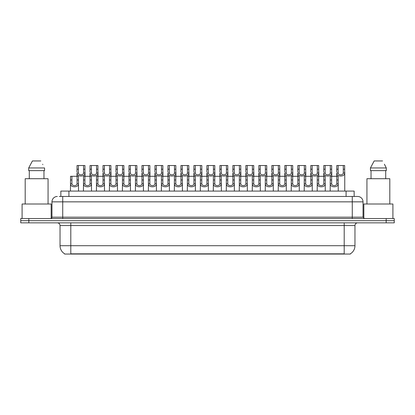<?xml version="1.0" encoding="UTF-8"?>
<svg xmlns="http://www.w3.org/2000/svg" width="415" height="415" viewBox="0 0 415 415"><rect width="100%" height="100%" fill="white"/><g stroke="black" fill="none" stroke-linecap="round" stroke-linejoin="round"><path stroke-width="0.62" d="M60.849 196.466L60.849 191.087L354.151 191.087L354.151 196.466M350.39 253.788L350.39 254.053L64.61 254.053L64.61 253.788M64.693 253.835A9.421 9.421 0 0 1 60.035 245.711L70.799 245.711L70.799 253.835L344.201 253.835L344.201 245.711L354.965 245.711L354.965 225.532A2.692 2.692 0 0 1 357.652 222.839M60.035 245.711L60.035 225.532C59.879 223.893 58.982 223 57.348 222.839M350.307 253.835A9.421 9.421 0 0 0 354.965 245.711M28.822 218.534L394.25 218.534L394.25 220.687L20.75 220.687L20.75 222.839L28.822 222.839L28.822 220.687L20.75 220.687L20.75 218.534L28.822 218.534L28.822 220.687L394.25 220.687L394.25 222.839L28.822 222.839M59.355 196.466L357.569 196.466M59.231 196.466L62.727 196.466L62.727 201.851L51.963 201.851L51.963 217.185A1.344 1.344 0 0 1 50.62 218.534M57.348 196.466A5.379 5.379 0 0 0 51.963 201.851M357.652 196.466A5.379 5.379 0 0 1 363.037 201.851L363.037 217.185L364.38 218.534M331.652 176.287L331.642 183.783C331.735 186.169 336.705 186.169 336.798 183.783L336.788 176.287L330.267 176.287L330.184 191.087M336.788 176.287L338.173 176.287L338.256 191.087M338.256 182.813L338.183 183.783C338.505 187.788 329.935 187.788 330.257 183.783L330.184 182.813M338.147 169.211L338.137 173.019C338.23 175.405 343.2 175.405 343.293 173.019L343.278 165.523L338.147 165.523L338.147 169.211L336.757 169.211L336.757 165.523L338.147 165.523M343.278 165.523L344.668 165.523L344.673 173.019C345 177.023 336.43 177.023 336.752 173.019L336.679 176.287M344.751 172.049L344.751 191.087M336.679 172.049L336.757 169.211M318.668 176.287L318.653 183.783C318.746 186.169 323.721 186.169 323.814 183.783L323.799 176.287L317.278 176.287L317.195 191.087M323.799 176.287L325.189 176.287L325.272 191.087M325.272 182.813L325.194 183.783C325.516 187.788 316.951 187.788 317.273 183.783L317.195 182.813M305.679 176.287L305.668 183.783C305.762 186.169 310.731 186.169 310.825 183.783L310.814 176.287L304.294 176.287L304.211 191.087M310.814 176.287L312.199 176.287L312.282 191.087M312.282 182.813L312.21 183.783C312.531 187.788 303.962 187.788 304.283 183.783L304.211 182.813M292.694 176.287L292.684 183.783C292.777 186.169 297.747 186.169 297.84 183.783L297.83 176.287L291.304 176.287L291.226 191.087M297.83 176.287L299.215 176.287L299.298 191.087M299.298 182.813L299.225 183.783C299.547 187.788 290.977 187.788 291.299 183.783L291.226 182.813M279.705 176.287L279.694 183.783C279.788 186.169 284.757 186.169 284.851 183.783L284.84 176.287L278.32 176.287L278.237 191.087M284.84 176.287L286.231 176.287L286.308 191.087M286.308 182.813L286.236 183.783C286.558 187.788 277.988 187.788 278.309 183.783L278.237 182.813M325.158 169.211L325.147 173.019C325.241 175.405 330.21 175.405 330.304 173.019L330.293 165.523L325.158 165.523L325.158 169.211L323.773 169.211L323.773 165.523L325.158 165.523M330.293 165.523L331.684 165.523L331.689 173.019C332.01 177.023 323.441 177.023 323.762 173.019L323.69 176.287M331.761 172.049L331.761 176.287M323.69 172.049L323.773 169.211M312.173 169.211L312.163 173.019C312.256 175.405 317.226 175.405 317.319 173.019L317.309 165.523L312.173 165.523L312.173 169.211L310.783 169.211L310.783 165.523L312.173 165.523M317.309 165.523L318.694 165.523L318.704 173.019C319.026 177.023 310.456 177.023 310.778 173.019L310.705 176.287M318.777 172.049L318.777 176.287M310.705 172.049L310.783 169.211M299.189 169.211L299.174 173.019C299.267 175.405 304.237 175.405 304.335 173.019L304.32 165.523L299.189 165.523L299.189 169.211L297.799 169.211L297.799 165.523L299.189 165.523M304.32 165.523L305.71 165.523L305.715 173.019C306.037 177.023 297.467 177.023 297.794 173.019L297.716 176.287M305.793 172.049L305.793 176.287M297.716 172.049L297.799 169.211M51.159 218.42L51.159 204.004L22.094 204.004L22.094 218.534M48.062 204.004L48.062 178.709L25.191 178.709L25.191 204.004M43.964 170.632L43.964 178.709L43.964 170.632M28.697 167.945L32.427 160.947L28.697 167.945L28.697 170.632L44.555 170.632L44.555 167.945L28.697 167.945M42.854 164.62L42.641 164.216M29.289 170.632L29.289 178.709M40.826 160.947L32.427 160.947M392.906 218.534L392.906 204.004L363.841 204.004L363.841 218.42M389.81 204.004L389.81 178.709L366.938 178.709L366.938 204.004M384.601 164.62L386.303 167.945L370.445 167.945L374.174 160.947L370.445 167.945L370.445 170.632L386.303 170.632L386.303 167.945L386.303 170.632M386.303 167.945L384.389 164.216M371.036 170.632L371.036 178.709M385.711 178.709L385.711 170.632M382.573 160.947L374.174 160.947M286.2 169.211L286.189 173.019C286.283 175.405 291.252 175.405 291.346 173.019L291.335 165.523L286.2 165.523L286.2 169.211L284.815 169.211L284.815 165.523L286.2 165.523M291.335 165.523L292.72 165.523L292.731 173.019C293.052 177.023 284.483 177.023 284.804 173.019L284.732 176.287M292.803 172.049L292.803 176.287M284.732 172.049L284.815 169.211M266.721 176.287L266.71 183.783C266.804 186.169 271.773 186.169 271.867 183.783L271.856 176.287L265.335 176.287L265.252 191.087M271.856 176.287L273.241 176.287L273.324 191.087M273.324 182.813L273.252 183.783C273.573 187.788 265.003 187.788 265.325 183.783L265.252 182.813M253.736 176.287L253.721 183.783C253.814 186.169 258.789 186.169 258.882 183.783L258.867 176.287L252.346 176.287L252.263 191.087M258.867 176.287L260.257 176.287L260.34 191.087M260.34 182.813L260.262 183.783C260.584 187.788 252.019 187.788 252.341 183.783L252.263 182.813M240.747 176.287L240.736 183.783C240.83 186.169 245.799 186.169 245.893 183.783L245.882 176.287L239.362 176.287L239.279 191.087M245.882 176.287L247.267 176.287L247.35 191.087M247.35 182.813L247.278 183.783C247.599 187.788 239.03 187.788 239.351 183.783L239.279 182.813M227.762 176.287L227.752 183.783C227.845 186.169 232.815 186.169 232.908 183.783L232.898 176.287L226.372 176.287L226.294 191.087M232.898 176.287L234.283 176.287L234.366 191.087M234.366 182.813L234.293 183.783C234.615 187.788 226.045 187.788 226.367 183.783L226.294 182.813M273.215 169.211L273.205 173.019C273.298 175.405 278.268 175.405 278.361 173.019L278.346 165.523L273.215 165.523L273.215 169.211L271.825 169.211L271.825 165.523L273.215 165.523M278.346 165.523L279.736 165.523L279.741 173.019C280.068 177.023 271.498 177.023 271.82 173.019L271.747 176.287M279.819 172.049L279.819 176.287M271.747 172.049L271.825 169.211M260.226 169.211L260.215 173.019C260.309 175.405 265.278 175.405 265.372 173.019L265.361 165.523L260.226 165.523L260.226 169.211L258.841 169.211L258.841 165.523L260.226 165.523M265.361 165.523L266.752 165.523L266.757 173.019C267.078 177.023 258.509 177.023 258.83 173.019L258.758 176.287M266.829 172.049L266.829 176.287M258.758 172.049L258.841 169.211M247.241 169.211L247.231 173.019C247.324 175.405 252.294 175.405 252.387 173.019L252.377 165.523L247.241 165.523L247.241 169.211L245.851 169.211L245.851 165.523L247.241 165.523M252.377 165.523L253.762 165.523L253.773 173.019C254.094 177.023 245.524 177.023 245.846 173.019L245.773 176.287M253.845 172.049L253.845 176.287M245.773 172.049L245.851 169.211M234.257 169.211L234.242 173.019C234.335 175.405 239.305 175.405 239.403 173.019L239.388 165.523L234.257 165.523L234.257 169.211L232.867 169.211L232.867 165.523L234.257 165.523M239.388 165.523L240.778 165.523L240.783 173.019C241.105 177.023 232.535 177.023 232.862 173.019L232.784 176.287M240.861 172.049L240.861 176.287M232.784 172.049L232.867 169.211M214.773 176.287L214.763 183.783C214.856 186.169 219.826 186.169 219.919 183.783L219.909 176.287L213.388 176.287L213.305 191.087M219.909 176.287L221.299 176.287L221.377 191.087M221.377 182.813L221.304 183.783C221.626 187.788 213.056 187.788 213.377 183.783L213.305 182.813M201.789 176.287L201.778 183.783C201.872 186.169 206.841 186.169 206.935 183.783L206.924 176.287L200.404 176.287L200.321 191.087M206.924 176.287L208.309 176.287L208.392 191.087M208.392 182.813L208.32 183.783C208.641 187.788 200.072 187.788 200.393 183.783L200.321 182.813M188.804 176.287L188.789 183.783C188.882 186.169 193.857 186.169 193.95 183.783L193.935 176.287L187.414 176.287L187.331 191.087M193.935 176.287L195.325 176.287L195.408 191.087M195.408 182.813L195.33 183.783C195.652 187.788 187.087 187.788 187.409 183.783L187.331 182.813M175.815 176.287L175.804 183.783C175.898 186.169 180.867 186.169 180.961 183.783L180.95 176.287L174.43 176.287L174.347 191.087M180.95 176.287L182.335 176.287L182.418 191.087M182.418 182.813L182.346 183.783C182.667 187.788 174.098 187.788 174.419 183.783L174.347 182.813M162.83 176.287L162.82 183.783C162.913 186.169 167.883 186.169 167.976 183.783L167.966 176.287L161.44 176.287L161.362 191.087M167.966 176.287L169.351 176.287L169.434 191.087M169.434 182.813L169.362 183.783C169.683 187.788 161.113 187.788 161.435 183.783L161.362 182.813M149.841 176.287L149.831 183.783C149.924 186.169 154.894 186.169 154.987 183.783L154.977 176.287L148.456 176.287L148.373 191.087M154.977 176.287L156.367 176.287L156.445 191.087M156.445 182.813L156.372 183.783C156.694 187.788 148.124 187.788 148.446 183.783L148.373 182.813M221.268 169.211L221.257 173.019C221.351 175.405 226.32 175.405 226.414 173.019L226.403 165.523L221.268 165.523L221.268 169.211L219.883 169.211L219.883 165.523L221.268 165.523M226.403 165.523L227.788 165.523L227.799 173.019C228.12 177.023 219.551 177.023 219.872 173.019L219.8 176.287M227.871 172.049L227.871 176.287M219.8 172.049L219.883 169.211M208.283 169.211L208.273 173.019C208.366 175.405 213.336 175.405 213.429 173.019L213.414 165.523L208.283 165.523L208.283 169.211L206.893 169.211L206.893 165.523L208.283 165.523M213.414 165.523L214.804 165.523L214.809 173.019C215.136 177.023 206.566 177.023 206.888 173.019L206.815 176.287M214.887 172.049L214.887 176.287M206.815 172.049L206.893 169.211M195.294 169.211L195.283 173.019C195.377 175.405 200.346 175.405 200.44 173.019L200.429 165.523L195.294 165.523L195.294 169.211L193.909 169.211L193.909 165.523L195.294 165.523M200.429 165.523L201.82 165.523L201.825 173.019C202.147 177.023 193.577 177.023 193.898 173.019L193.826 176.287M201.898 172.049L201.898 176.287M193.826 172.049L193.909 169.211M182.31 169.211L182.299 173.019C182.393 175.405 187.362 175.405 187.456 173.019L187.445 165.523L182.31 165.523L182.31 169.211L180.919 169.211L180.919 165.523L182.31 165.523M187.445 165.523L188.83 165.523L188.841 173.019C189.162 177.023 180.592 177.023 180.914 173.019L180.841 176.287M188.913 172.049L188.913 176.287M180.841 172.049L180.919 169.211M169.325 169.211L169.31 173.019C169.403 175.405 174.373 175.405 174.471 173.019L174.456 165.523L169.325 165.523L169.325 169.211L167.935 169.211L167.935 165.523L169.325 165.523M174.456 165.523L175.846 165.523L175.851 173.019C176.173 177.023 167.603 177.023 167.93 173.019L167.852 176.287M175.929 172.049L175.929 176.287M167.852 172.049L167.935 169.211M156.336 169.211L156.325 173.019C156.419 175.405 161.388 175.405 161.482 173.019L161.471 165.523L156.336 165.523L156.336 169.211L154.951 169.211L154.951 165.523L156.336 165.523M161.471 165.523L162.856 165.523L162.867 173.019C163.188 177.023 154.619 177.023 154.94 173.019L154.868 176.287M162.939 172.049L162.939 176.287M154.868 172.049L154.951 169.211M136.857 176.287L136.846 183.783C136.94 186.169 141.909 186.169 142.003 183.783L141.992 176.287L135.472 176.287L135.389 191.087M141.992 176.287L143.377 176.287L143.46 191.087M143.46 182.813L143.388 183.783C143.709 187.788 135.14 187.788 135.461 183.783L135.389 182.813M123.872 176.287L123.857 183.783C123.95 186.169 128.925 186.169 129.018 183.783L129.003 176.287L122.482 176.287L122.399 191.087M129.003 176.287L130.393 176.287L130.476 191.087M130.476 182.813L130.398 183.783C130.72 187.788 122.155 187.788 122.477 183.783L122.399 182.813M110.883 176.287L110.872 183.783C110.966 186.169 115.935 186.169 116.029 183.783L116.018 176.287L109.498 176.287L109.415 191.087M116.018 176.287L117.404 176.287L117.487 191.087M117.487 182.813L117.414 183.783C117.736 187.788 109.166 187.788 109.487 183.783L109.415 182.813M97.899 176.287L97.888 183.783C97.982 186.169 102.951 186.169 103.044 183.783L103.034 176.287L96.508 176.287L96.43 191.087M103.034 176.287L104.419 176.287L104.502 191.087M104.502 182.813L104.43 183.783C104.751 187.788 96.181 187.788 96.503 183.783L96.43 182.813M84.909 176.287L84.899 183.783C84.992 186.169 89.962 186.169 90.055 183.783L90.045 176.287L83.524 176.287L83.441 191.087M90.045 176.287L91.435 176.287L91.513 191.087M91.513 182.813L91.44 183.783C91.762 187.788 83.192 187.788 83.514 183.783L83.441 182.813M71.925 176.287L71.914 183.783C72.008 186.169 76.977 186.169 77.071 183.783L77.06 176.287L70.54 176.287L70.457 191.087M77.06 176.287L78.445 176.287L78.528 191.087M78.528 182.813L78.456 183.783C78.777 187.788 70.208 187.788 70.529 183.783L70.457 182.813M143.351 169.211L143.341 173.019C143.434 175.405 148.404 175.405 148.497 173.019L148.482 165.523L143.351 165.523L143.351 169.211L141.961 169.211L141.961 165.523L143.351 165.523M148.482 165.523L149.872 165.523L149.877 173.019C150.204 177.023 141.634 177.023 141.956 173.019L141.883 176.287M149.955 172.049L149.955 176.287M141.883 172.049L141.961 169.211M130.362 169.211L130.352 173.019C130.445 175.405 135.415 175.405 135.508 173.019L135.498 165.523L130.362 165.523L130.362 169.211L128.977 169.211L128.977 165.523L130.362 165.523M135.498 165.523L136.888 165.523L136.893 173.019C137.215 177.023 128.645 177.023 128.966 173.019L128.894 176.287M136.966 172.049L136.966 176.287M128.894 172.049L128.977 169.211M117.378 169.211L117.367 173.019C117.461 175.405 122.43 175.405 122.524 173.019L122.513 165.523L117.378 165.523L117.378 169.211L115.987 169.211L115.987 165.523L117.378 165.523M122.513 165.523L123.898 165.523L123.909 173.019C124.23 177.023 115.661 177.023 115.982 173.019L115.91 176.287M123.981 172.049L123.981 176.287M115.91 172.049L115.987 169.211M104.393 169.211L104.378 173.019C104.471 175.405 109.441 175.405 109.539 173.019L109.524 165.523L104.393 165.523L104.393 169.211L103.003 169.211L103.003 165.523L104.393 165.523M109.524 165.523L110.914 165.523L110.919 173.019C111.241 177.023 102.671 177.023 102.998 173.019L102.92 176.287M110.997 172.049L110.997 176.287M102.92 172.049L103.003 169.211M91.404 169.211L91.393 173.019C91.487 175.405 96.456 175.405 96.55 173.019L96.539 165.523L91.404 165.523L91.404 169.211L90.019 169.211L90.019 165.523L91.404 165.523M96.539 165.523L97.924 165.523L97.935 173.019C98.256 177.023 89.687 177.023 90.008 173.019L89.936 176.287M98.007 172.049L98.007 176.287M89.936 172.049L90.019 169.211M78.419 169.211L78.409 173.019C78.502 175.405 83.472 175.405 83.565 173.019L83.55 165.523L78.419 165.523L78.419 169.211L77.029 169.211L77.029 165.523L78.419 165.523M83.55 165.523L84.94 165.523L84.945 173.019C85.272 177.023 76.702 177.023 77.024 173.019L76.951 176.287M85.023 172.049L85.023 176.287M76.951 172.049L77.029 169.211M343.122 254.053L343.122 253.788M71.878 254.053L71.878 253.788M68.921 196.466L68.921 191.087M346.079 196.466L346.079 191.087M344.201 222.839L344.201 225.532L60.035 225.532M354.965 225.532L344.201 225.532L344.201 245.711L70.799 245.711L70.799 222.839M386.178 222.839L386.178 218.534M62.727 218.534L62.727 217.185L363.037 217.185M51.963 217.185L62.727 217.185L62.727 201.851L352.273 201.851L352.273 218.534M363.037 201.851L352.273 201.851L352.273 196.466M338.183 183.783L336.798 183.783M331.642 183.783L330.257 183.783M331.652 179.975L330.267 179.975M338.173 179.975L336.788 179.975M343.278 169.211L344.668 169.211M343.293 173.019L344.673 173.019M336.752 173.019L338.137 173.019M325.194 183.783L323.814 183.783M318.653 183.783L317.273 183.783M318.668 179.975L317.278 179.975M325.189 179.975L323.799 179.975M312.21 183.783L310.825 183.783M305.668 183.783L304.283 183.783M305.679 179.975L304.294 179.975M312.199 179.975L310.814 179.975M299.225 183.783L297.84 183.783M292.684 183.783L291.299 183.783M292.694 179.975L291.304 179.975M299.215 179.975L297.83 179.975M286.236 183.783L284.851 183.783M279.694 183.783L278.309 183.783M279.705 179.975L278.32 179.975M286.231 179.975L284.84 179.975M330.293 169.211L331.684 169.211M330.304 173.019L331.689 173.019M323.762 173.019L325.147 173.019M317.309 169.211L318.694 169.211M317.319 173.019L318.704 173.019M310.778 173.019L312.163 173.019M304.32 169.211L305.71 169.211M304.335 173.019L305.715 173.019M297.794 173.019L299.174 173.019M291.335 169.211L292.72 169.211M291.346 173.019L292.731 173.019M284.804 173.019L286.189 173.019M273.252 183.783L271.867 183.783M266.71 183.783L265.325 183.783M266.721 179.975L265.335 179.975M273.241 179.975L271.856 179.975M260.262 183.783L258.882 183.783M253.721 183.783L252.341 183.783M253.736 179.975L252.346 179.975M260.257 179.975L258.867 179.975M247.278 183.783L245.893 183.783M240.736 183.783L239.351 183.783M240.747 179.975L239.362 179.975M247.267 179.975L245.882 179.975M234.293 183.783L232.908 183.783M227.752 183.783L226.367 183.783M227.762 179.975L226.372 179.975M234.283 179.975L232.898 179.975M278.346 169.211L279.736 169.211M278.361 173.019L279.741 173.019M271.82 173.019L273.205 173.019M265.361 169.211L266.752 169.211M265.372 173.019L266.757 173.019M258.83 173.019L260.215 173.019M252.377 169.211L253.762 169.211M252.387 173.019L253.773 173.019M245.846 173.019L247.231 173.019M239.388 169.211L240.778 169.211M239.403 173.019L240.783 173.019M232.862 173.019L234.242 173.019M221.304 183.783L219.919 183.783M214.763 183.783L213.377 183.783M214.773 179.975L213.388 179.975M221.299 179.975L219.909 179.975M208.32 183.783L206.935 183.783M201.778 183.783L200.393 183.783M201.789 179.975L200.404 179.975M208.309 179.975L206.924 179.975M195.33 183.783L193.95 183.783M188.789 183.783L187.409 183.783M188.804 179.975L187.414 179.975M195.325 179.975L193.935 179.975M182.346 183.783L180.961 183.783M175.804 183.783L174.419 183.783M175.815 179.975L174.43 179.975M182.335 179.975L180.95 179.975M169.362 183.783L167.976 183.783M162.82 183.783L161.435 183.783M162.83 179.975L161.44 179.975M169.351 179.975L167.966 179.975M156.372 183.783L154.987 183.783M149.831 183.783L148.446 183.783M149.841 179.975L148.456 179.975M156.367 179.975L154.977 179.975M226.403 169.211L227.788 169.211M226.414 173.019L227.799 173.019M219.872 173.019L221.257 173.019M213.414 169.211L214.804 169.211M213.429 173.019L214.809 173.019M206.888 173.019L208.273 173.019M200.429 169.211L201.82 169.211M200.44 173.019L201.825 173.019M193.898 173.019L195.283 173.019M187.445 169.211L188.83 169.211M187.456 173.019L188.841 173.019M180.914 173.019L182.299 173.019M174.456 169.211L175.846 169.211M174.471 173.019L175.851 173.019M167.93 173.019L169.31 173.019M161.471 169.211L162.856 169.211M161.482 173.019L162.867 173.019M154.94 173.019L156.325 173.019M143.388 183.783L142.003 183.783M136.846 183.783L135.461 183.783M136.857 179.975L135.472 179.975M143.377 179.975L141.992 179.975M130.398 183.783L129.018 183.783M123.857 183.783L122.477 183.783M123.872 179.975L122.482 179.975M130.393 179.975L129.003 179.975M117.414 183.783L116.029 183.783M110.872 183.783L109.487 183.783M110.883 179.975L109.498 179.975M117.404 179.975L116.018 179.975M104.43 183.783L103.044 183.783M97.888 183.783L96.503 183.783M97.899 179.975L96.508 179.975M104.419 179.975L103.034 179.975M91.44 183.783L90.055 183.783M84.899 183.783L83.514 183.783M84.909 179.975L83.524 179.975M91.435 179.975L90.045 179.975M78.456 183.783L77.071 183.783M71.914 183.783L70.529 183.783M71.925 179.975L70.54 179.975M78.445 179.975L77.06 179.975M148.482 169.211L149.872 169.211M148.497 173.019L149.877 173.019M141.956 173.019L143.341 173.019M135.498 169.211L136.888 169.211M135.508 173.019L136.893 173.019M128.966 173.019L130.352 173.019M122.513 169.211L123.898 169.211M122.524 173.019L123.909 173.019M115.982 173.019L117.367 173.019M109.524 169.211L110.914 169.211M109.539 173.019L110.919 173.019M102.998 173.019L104.378 173.019M96.539 169.211L97.924 169.211M96.55 173.019L97.935 173.019M90.008 173.019L91.393 173.019M83.55 169.211L84.94 169.211M83.565 173.019L84.945 173.019M77.024 173.019L78.409 173.019"/></g></svg>
